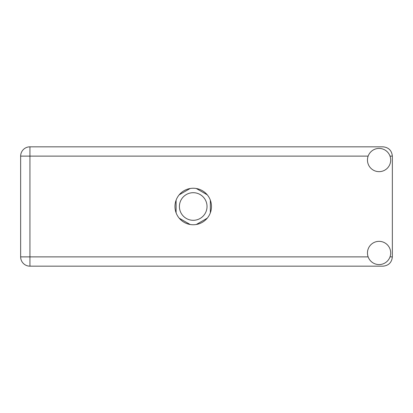 <?xml version="1.0" encoding="UTF-8"?>
<svg xmlns="http://www.w3.org/2000/svg" width="413" height="413" viewBox="0 0 413 413"><rect width="100%" height="100%" fill="white"/><g stroke="black" fill="none" stroke-linecap="round" stroke-linejoin="round"><path stroke-width="0.62" d="M179.418 206.5A13.805 13.805 0 0 0 193.227 220.305A13.805 13.805 0 0 0 207.032 206.5A13.805 13.805 0 0 0 193.227 192.695A13.805 13.805 0 0 0 179.418 206.5M190.135 188.509L179.19 194.828M207.259 194.828L196.314 188.509M210.351 212.819L210.351 200.181M196.314 224.491L207.259 218.172M179.19 218.172L190.135 224.491M176.098 200.181L176.098 212.819M379.077 264.578A11.616 11.616 0 0 0 390.693 252.963A11.616 11.616 0 0 0 379.077 241.347A11.616 11.616 0 0 0 367.462 252.963A11.616 11.616 0 0 0 379.077 264.578M379.077 171.653A11.616 11.616 0 0 0 390.693 160.037A11.616 11.616 0 0 0 379.077 148.422A11.616 11.616 0 0 0 367.462 160.037A11.616 11.616 0 0 0 379.077 171.653M193.227 188.245A18.255 18.255 0 0 0 174.973 206.5A18.255 18.255 0 0 0 193.227 224.755A18.255 18.255 0 0 0 211.477 206.5A18.255 18.255 0 0 0 193.227 188.245M368.138 156.119L29.942 156.119L29.942 256.881L20.65 256.881A9.293 9.293 0 0 0 29.942 266.173A9.293 9.293 0 0 1 20.65 256.881L20.65 156.119A9.293 9.293 0 0 1 29.942 146.827L383.058 146.827C388.664 147.42 391.761 150.518 392.35 156.119L392.35 256.881C391.761 262.482 388.664 265.58 383.058 266.173L29.942 266.173L29.942 256.881L368.138 256.881M390.011 256.881L392.35 256.881M392.35 156.119L390.011 156.119M20.65 156.119L29.942 156.119L29.942 146.827A9.293 9.293 0 0 0 20.65 156.119"/></g></svg>
